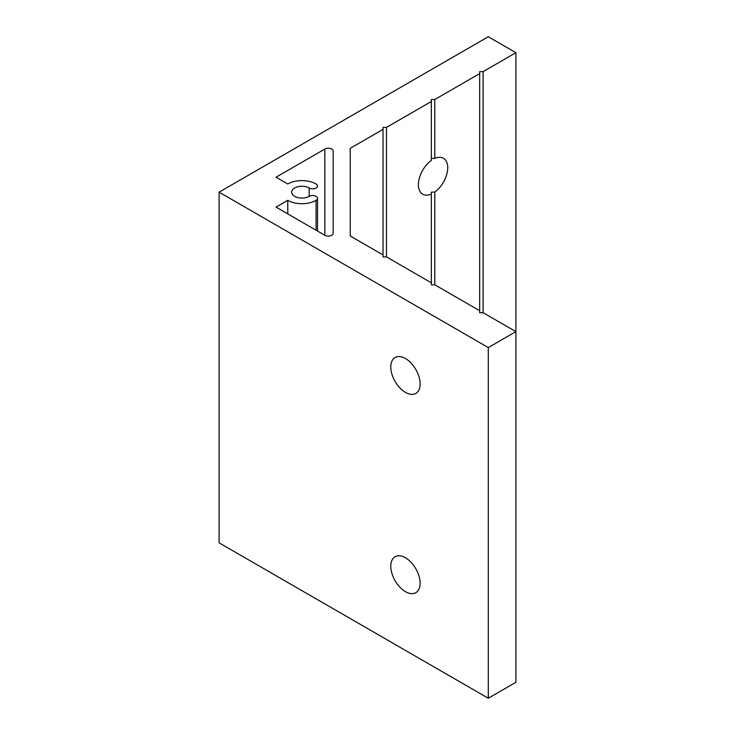 <?xml version="1.0" encoding="UTF-8"?>
<svg xmlns="http://www.w3.org/2000/svg" width="735" height="735" viewBox="0 0 735 735"><rect width="100%" height="100%" fill="white"/><g stroke="black" fill="none" stroke-linecap="round" stroke-linejoin="round"><path stroke-width="1.1" d="M431.344 158.291L434.798 158.411A20.745 11.971 -60 0 1 443.444 158.264A20.745 11.971 -60 0 1 447.734 167.755A20.745 11.971 -60 0 1 434.798 192.046L431.344 192.166L431.344 282.819L386.481 256.919L383.027 256.919L383.027 254.926L350.246 235.999L350.246 148.323L383.027 129.397L383.027 127.403L386.481 127.403L431.344 101.504L431.344 160.405A20.745 11.971 120 0 0 418.399 184.687A20.745 11.971 120 0 0 422.698 194.187A20.745 11.971 120 0 0 431.344 194.04M420.126 583.186A20.745 11.971 60 0 1 415.835 592.676A20.745 11.971 60 0 1 399.849 587.127A20.745 11.971 60 0 1 390.79 566.253A20.745 11.971 60 0 1 395.09 556.753A20.745 11.971 60 0 1 411.076 562.312A20.745 11.971 60 0 1 420.126 583.186M420.126 383.936A20.745 11.971 60 0 1 415.835 393.436A20.745 11.971 60 0 1 399.849 387.878A20.745 11.971 60 0 1 390.79 367.004A20.745 11.971 60 0 1 395.09 357.504A20.745 11.971 60 0 1 411.076 363.062A20.745 11.971 60 0 1 420.126 383.936M333.166 151.042A4.879 2.821 0 0 0 331.733 149.049A4.879 2.821 0 0 0 324.833 149.049L276.048 177.218L287.78 183.989A20.01 11.549 180 0 1 316.078 183.989A4.879 2.821 180 0 1 317.511 185.983A4.879 2.821 180 0 1 314.497 188.592A4.879 2.821 180 0 1 309.178 187.976A10.253 5.917 0 0 0 298.006 186.699A10.253 5.917 0 0 0 291.685 192.166A10.253 5.917 0 0 0 298.006 197.632A10.253 5.917 0 0 0 309.178 196.346A4.879 2.821 180 0 1 316.078 196.346A4.879 2.821 180 0 1 317.511 198.34A4.879 2.821 180 0 1 316.078 200.333A20.01 11.549 180 0 1 287.78 200.333L276.048 207.105L324.833 235.273A4.879 2.821 0 0 0 330.153 235.88A4.879 2.821 0 0 0 333.166 233.28L333.166 151.042L333.166 233.28M431.344 101.504L431.344 99.51L434.798 99.51L479.661 73.61L479.661 71.617L483.106 71.617L515.896 52.69L488.288 36.75L219.103 192.166L488.288 347.572L515.896 331.632L483.106 312.706L479.661 312.706L479.661 310.712L434.798 284.812L431.344 284.812L431.344 282.819M434.798 192.046L434.798 284.812M219.103 192.166L219.103 542.834L488.288 698.25L515.896 682.31L515.896 52.69M488.288 347.572L488.288 698.25M350.246 148.323L350.246 235.999M383.027 129.397L383.027 254.926M386.481 127.403L386.481 256.919M434.798 99.51L434.798 158.411M479.661 73.61L479.661 310.712M483.106 71.617L483.106 312.706M287.78 200.333L287.78 213.876M324.833 149.049L324.833 235.273M309.178 187.976L309.178 196.346M316.078 200.333L316.078 230.22M317.511 198.34L317.511 231.038"/></g></svg>
